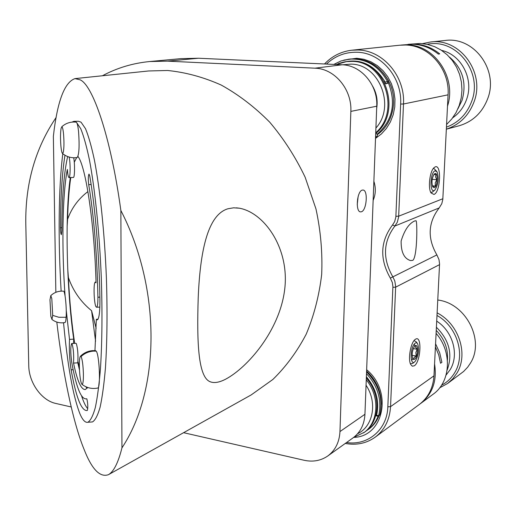 <?xml version="1.0" encoding="UTF-8"?>
<svg xmlns="http://www.w3.org/2000/svg" width="516" height="516" viewBox="0 0 516 516"><rect width="100%" height="100%" fill="white"/><g stroke="black" fill="none" stroke-linecap="round" stroke-linejoin="round"><path stroke-width="0.77" d="M412.839 260.341L410.549 260.58C404.093 258.619 400.951 252.085 401.138 240.985C404.46 230.175 408.962 223.505 414.632 220.99L416.025 220.745C417.309 220.332 417.496 256.671 412.839 260.341M435.272 166.855L433.95 167.739C429.731 171.48 427.828 188.179 431.066 192.984L433.937 194.435C440.4 192.61 441.825 164.107 435.272 166.855M373.139 200.389C375.758 194.274 376.003 187.908 373.874 181.271M415.477 339.257L414.993 339.605C410.652 342.779 407.795 359.33 410.717 364.483L412.29 366.173L414.238 365.831C420.888 362 422.211 334.516 415.477 339.257M366.65 369.74C392.979 391.296 383.872 436.594 353.905 437.387M368.34 429.435C373.178 426.061 376.732 421.488 379.002 415.702M381.247 404.383C381.305 391.483 376.422 380.376 366.599 371.068M343.843 60.088L356.756 58.256L363.915 59.282L370.823 61.739L377.241 65.545L382.937 70.576L387.71 76.671L391.386 83.605L393.843 91.151L394.979 99.033L394.772 106.973L393.218 114.694L390.393 121.931L386.4 128.432L381.376 133.979L375.519 138.398M377.396 134.566C393.095 123.898 398.52 99.014 388.632 81.16M346.558 442.522C367.753 445.94 387.258 429.673 387.832 406.847L392.908 286.625L392.341 282.549L390.348 278.111C379.512 259.064 380.253 241.333 392.566 224.924L394.682 221.577L395.849 216.984L400.648 104.045C402.332 77.484 380.989 52.535 356.962 52.245C345.275 52 335.097 55.941 326.428 64.074M324.5 63.984C332.098 56.057 341.231 51.465 351.893 50.2L357.923 50.007C382.975 50.271 405.266 76.291 403.493 104L398.642 216.978L397.301 222.222L394.882 226.04C383.143 241.656 382.433 258.529 392.747 276.666L394.798 280.975L395.675 286.386L390.548 406.647C389.728 419.747 384.633 429.905 375.267 437.123C366.502 443.367 356.498 445.476 345.262 443.45M375.267 437.123L419.315 404.473C428.228 397.604 433.118 388.064 433.969 375.848L439.567 263.921L438.987 259.606L436.871 254.917C427.242 238.166 428.016 222.493 439.2 207.909L441.786 203.691L442.805 199.473L448.069 94.828C449.907 69.202 429.086 45.227 405.428 45.021L399.726 45.215L351.893 50.2M411.658 360.484L412.523 359.13M414.69 345.597L414.29 344.03M56.812 322.061C62.339 370.391 72.608 421.475 84.082 449.397C91.848 469.328 99.988 477.752 108.489 474.662C113.746 471.65 118.229 462.717 121.95 447.869C160.282 390.012 161.489 289.302 120.854 210.464C110.643 135.547 92.37 84.276 79.896 79.748L74.981 78.613C64.481 82.205 57.27 101.459 53.361 136.372L55.844 292.314M108.489 474.662L251.228 394.895L272.835 379.492C285.948 366.715 297.068 351.615 306.201 334.2C313.98 315.669 319.14 295.758 321.681 274.46C322.603 252.711 320.7 230.865 315.966 208.928L305.143 177.207C295.494 157.006 283.684 138.662 269.726 122.182C254.781 107.076 238.624 94.705 221.254 85.069C203.504 77.148 185.612 72.285 167.565 70.492L148.673 70.963L74.981 78.613M228.033 208.741L233.593 207.819L239.43 208.206C264.85 212.831 290.063 249.376 284.587 290.244C279.375 330.814 247.635 367.482 225.711 379.15C219.474 382.401 214.392 383.298 210.444 381.853C198.157 377.615 196.783 342.708 198.209 297.835C200.034 253.646 206.98 214.837 228.033 208.741M361.419 211.779C366.657 210.412 368.237 190.301 363.109 190.03L362.206 190.114C356.956 191.262 355.298 211.612 360.426 211.882L361.419 211.779M71.214 406.976L55.793 403.447C41.512 400.487 28.838 382.588 28.754 365.573L25.806 224.125C25.136 183.864 35.256 148.292 56.173 117.396M339.96 431.576L364.941 414.284L376.751 106.206L350.854 111.398L339.96 431.576C339.386 442.193 335.329 450.326 327.789 455.97C320.842 460.743 312.935 462.175 304.072 460.259L183.593 432.692M364.941 414.284C364.348 424.52 360.362 432.395 353.002 437.903L327.789 455.97M350.854 111.398C352.054 89.358 334.594 68.583 314.973 68.183L342.069 64.784C361.135 65.145 377.996 85.056 376.751 106.206M102.432 75.762C117.003 67.925 132.754 63.184 149.679 61.539L167.597 61.146L314.973 68.183M342.069 64.784L198.486 58.237L167.597 61.146M120.854 210.464L121.95 447.869M70.776 177.53C69.105 188.785 68.035 202.73 67.577 219.365C71.55 208.154 78.329 198.892 87.914 191.584M74.278 162.237L76.678 157.593M77.968 156.458L77.968 156.458C85.772 166.229 94.383 223.06 96.06 282.839L95.344 282.117C93.254 281.923 93.906 303.93 96.066 306.859L96.615 307.259C97.511 306.665 97.943 303.318 97.917 297.222C97.053 254.065 93.983 216.526 88.707 184.618C88.088 179.226 88.191 175.704 89.01 174.06L89.752 175.995C95.26 207.503 99.291 255.639 99.923 299.822C99.975 312.032 99.104 318.72 97.311 319.894L96.344 319.294L94.95 350.622M96.137 328.26L91.584 310.697L95.576 341.231M91.584 310.697C80.754 301.879 73.014 290.805 68.376 277.473C69.615 301.776 71.718 323.732 74.685 343.353M79.387 367.579L77.942 361.348M67.577 219.365L67.138 226.498M67.719 268.765L68.376 277.473M149.679 61.539L180.968 58.637L198.486 58.237M94.854 302.363L94.48 299.532M434.569 363.948C437.175 380.75 432.563 393.908 420.721 403.428L433.066 394.276C450.694 382.008 452.448 352.196 436.252 333.542L436.104 333.368M420.721 403.428L420.011 403.938M435.581 343.824L439.703 352.828L441.896 362.316L440.541 363.258L438.729 354.924L435.42 346.92M365.373 403.067L365.064 411.117M366.334 378.028L367.089 378.944C381.176 395.662 379.757 421.92 364.522 432.195L353.595 437.465M378.028 416.386C375.842 421.972 372.449 426.442 367.85 429.796L366.141 430.931M366.263 379.815C380.189 396.578 378.686 422.681 363.516 432.918M357.575 433.75C373.287 426.358 377.654 402.428 366.057 385.265M366.502 373.661C378.009 386.329 382.066 400.3 378.673 415.573L378.183 416.283L379.337 415.47L379.924 414.361M376.448 415.232L375.783 415.741L376.545 415.406C379.692 401.609 376.306 388.735 366.379 376.783M376.029 414.509L376.545 415.406L378.673 415.573L379.821 414.754C383.285 398.894 378.867 384.581 366.573 371.836M400.487 45.144L406.956 44.86C434.756 44.808 456.873 77.845 447.501 106.167M408.001 44.357L414.393 44.079C423.746 44.492 432.189 47.762 439.722 53.89L438.297 54.07C430.757 47.923 422.294 44.647 412.916 44.234L401.248 45.053M446.585 124.485L451.797 118.97L456.067 112.572L459.24 105.464L461.233 97.859L461.962 89.99L461.414 82.083L459.588 74.394L456.55 67.144L452.384 60.566L447.23 54.844L441.238 50.162L434.601 46.646L427.519 44.402L420.205 43.473L408.737 44.273M372.623 86.153C376.615 93.074 377.964 100.517 376.661 108.47M375.912 128.039C395.895 106.296 379.221 63.894 350.854 64.119L342.65 64.816M336.277 64.519L346.488 61.604L352.028 61.391C384.291 61.011 400.99 111.263 375.732 132.747M346.488 61.604L353.105 61.262C386.007 60.849 402.222 112.707 375.706 133.463M388.413 82.908C396.32 103.394 392.586 120.486 377.215 134.192M375.68 134.108L375.629 136.837L376.944 136.482L375.551 137.456L377.035 136.359L377.499 135.115L376.957 133.876L375.7 133.618M333.858 64.41L340.992 60.965L348.681 59.179C365.373 58.037 378.26 65.384 387.342 81.212L387.381 82.812L386.194 83.76L388.335 83.011L388.613 81.18M385.381 83.682L385.039 83.598M413.619 359.317L414.084 357.53L416.212 356.034L415.87 352.525L417.192 349.274L415.567 347.384L415.599 345.746M414.483 346.378C412.22 350.39 411.633 354.486 412.716 358.652L413.838 359.626L415.225 358.736C418.424 355.008 418.134 342.779 414.903 345.939L414.483 346.378M415.367 361.129C418.521 355.427 419.315 349.719 417.734 344.017C416.831 342.398 415.702 342.379 414.342 343.966C409.891 349.022 410.233 366.038 414.664 361.864L415.367 361.129M414.058 340.599L416.451 342.005L417.341 343.404M412.123 355.33L416.212 356.034M413.29 348.616L417.192 349.274M414.664 361.864L412.774 363.393L410.368 363.664M432.795 187.005L433.221 186.476L435.33 186.095L435.252 182.851L436.871 179.755L435.543 176.962L435.904 174.298L433.795 174.66M434.949 173.576L434.246 174.066C431.873 178.091 431.382 182.393 432.769 186.966L434.259 187.76C437.6 186.857 438.329 172.099 434.949 173.576M434.124 190.507L434.975 189.933C438.368 184.296 439.058 178.259 437.046 171.822L435.085 170.809C430.383 171.925 429.389 192.79 434.124 190.507M433.285 168.661L434.027 168.59L436.691 171.331M434.795 190.101L432.144 192.287L430.634 192.113M432.318 185.805L435.33 186.095M432.208 179.316L436.871 179.755M357.24 204.736L358.13 196.544M357.543 199.279L357.865 199.318M437.129 312.877C458.756 323.822 468.722 354.137 456.931 373.074L452.822 378.75L447.707 383.42L463.607 371.475L467.631 367.231L470.405 363.174C485.111 340.36 465.748 303.176 437.774 300.022M447.707 383.42L439.664 387.845M441.535 385.22C447.114 382.292 451.532 378.06 454.796 372.526C465.806 354.744 456.989 326.447 437 315.47M446.069 375.1L450.275 369.501C459.369 354.666 452.848 331.349 436.717 321.145M447.417 360.323C448.288 349.022 444.566 339.051 436.252 330.414M436.407 327.273C449.346 340.167 452.919 354.447 447.133 370.114M446.346 129.2L459.079 125.775C472.772 121.712 482.325 112.643 487.736 98.575C498.94 69.989 473.765 36.217 445.056 40.487L430.383 42.022C459.672 37.642 485.466 72.363 474.081 101.716C468.844 115.565 459.601 124.717 446.346 129.168M446.45 127.149C458.531 122.634 466.954 113.991 471.734 101.226C483.111 71.988 456.002 37.9 427.19 44.331M449.378 56.999C462.684 68.473 466.909 82.915 462.059 100.33L457.898 108.857M452.674 117.829C459.201 113.288 463.845 107.115 466.619 99.317C474.094 79.271 461.414 54.657 441.561 50.374M422.591 43.628L430.383 42.022M74.239 121.331L78.413 121.254L81.031 122.169L85.469 128.613C88.507 135.921 91.474 146.37 94.383 159.941C100.059 189.449 104.555 232.697 106.38 277.46C107.476 311.58 107.154 341.85 105.412 368.269C104.039 384.22 102.271 397.204 100.104 407.214C97.763 415.361 95.228 420.263 92.487 421.927L91.255 422.011M72.066 122.099L73.853 121.337L76.413 122.26L80.748 128.71C83.715 136.024 86.624 146.48 89.474 160.07C95.041 189.604 99.472 232.897 101.304 277.698C102.407 311.845 102.129 342.14 100.459 368.585C99.136 384.543 97.421 397.533 95.318 407.55C93.048 415.696 90.571 420.598 87.901 422.256C85.256 422.901 82.599 420.069 79.909 413.761C72.982 395.869 67.532 365.534 63.545 322.771M61.14 291.134C58.044 240.495 58.521 187.011 62.817 153.71M79.483 370.017L77.806 362.825C78.264 355.034 77.781 348.661 76.368 343.714L75.91 343.282L71.711 343.527M77.806 362.825L73.524 363.09C73.956 355.298 73.485 348.919 72.098 343.959L71.653 343.533C70.479 346.604 70.492 352.802 71.679 362.135C76.155 386.832 80.941 399.074 86.043 398.855L86.881 398.952C87.914 403.602 88.062 407.427 87.333 410.426L86.959 410.562C81.309 410.768 76.026 397.191 71.124 369.83C69.557 359.781 69.015 349.635 69.512 339.399L66.242 310.271M65.087 296.029C61.598 248.086 62.333 194.88 67.344 169.409C67.673 173.84 68.151 176.524 68.783 177.452L69.034 177.581C70.421 177.962 70.499 162.327 69.125 157.038M73.369 177.459L73.407 177.452C74.736 177.794 74.955 163.772 73.698 157.767M67.654 156.535C63.887 173.015 61.939 197.873 61.817 231.11L61.352 234.67C60.836 234.09 60.54 231.787 60.462 227.756C60.546 197.802 62.049 173.628 64.971 155.219M73.53 343.424L73.724 339.154C66.57 289.192 64.874 215.043 70.292 177.543M73.724 339.154L69.512 339.399M87.752 408.698C85.682 406.44 83.637 402.228 81.631 396.062M87.101 388.277L85.766 386.703M98.034 319.204L96.344 319.294M87.694 387.477L85.34 389.528C81.251 389.928 77.31 381.118 73.524 363.09M83.392 373.752C83.469 379.918 83.108 383.465 82.308 384.388L81.638 383.988C80.412 381.021 79.657 375.325 79.374 366.915C79.29 360.703 79.657 357.137 80.47 356.221L81.083 356.556C82.328 359.381 83.095 365.115 83.392 373.752M97.653 388.064L97.75 388.045C100.781 388.103 99.414 354.827 96.228 351.144L95.518 350.661L92.764 350.628C87.997 350.983 83.902 352.847 80.47 356.221M61.114 128.232L61.894 126.807C62.552 127.194 63.107 129.651 63.558 134.199C64.152 141.913 64.074 147.911 63.326 152.194L62.584 153.51C61.914 153.136 61.352 150.64 60.901 146.028C60.32 138.501 60.391 132.573 61.114 128.232M62.584 153.51C66.1 156.406 70.118 157.825 74.639 157.767L77.232 157.509C79.103 154.581 79.561 146.054 78.593 131.922C77.935 125.659 77.116 122.402 76.136 122.15C70.627 121.57 65.829 123.124 61.733 126.82M50.858 316.392L49.968 299.777L50.82 295.681L51.8 298.558L52.703 315.386L51.981 319.346L50.858 316.392M64.958 322.552L64.997 322.545C65.532 322.319 65.906 320.565 66.125 317.282C66.816 307.833 64.997 290.327 63.442 291.185C58.54 290.818 54.296 292.327 50.703 295.707M433.969 375.848L390.548 406.647L387.832 406.847M439.548 264.637L395.656 287.16L392.889 287.302M448.069 94.828L403.493 104L400.648 104.045M442.857 198.744L398.694 216.185L395.895 216.294M439.2 207.909L394.882 226.04L392.566 224.924M436.871 254.917L390.348 278.111M388.696 81.044C379.621 65.222 366.695 57.882 349.938 59.03C366.605 57.889 379.473 65.222 388.542 81.018L385.252 82.16C373.416 63.068 357.736 56.915 338.193 63.7M385.052 83.624L386.194 83.76L385.465 83.727L385.252 82.16L384.181 81.889M91.139 184.547L88.707 184.618M61.83 227.704L60.462 227.756M73.137 369.708L71.124 369.83M99.878 297.126L97.917 297.222M96.228 351.144L93.499 351.112C88.758 351.454 84.618 353.267 81.083 356.556L80.664 356.175M66.125 317.282L58.824 317.269L52.703 315.386M236.296 207.845L239.43 208.206M368.843 429.08L367.85 429.796M379.957 414.561C383.42 398.604 378.963 384.285 366.579 371.585M375.783 415.741L378.183 416.283M349.938 59.03L340.973 60.965L333.807 64.41M373.197 198.957L373.803 198.744M96.034 282.084L95.428 282.11M73.407 177.452L69.034 177.581M86.804 398.803L86.043 398.855M99.852 307.091L96.615 307.259M92.487 421.927L87.901 422.256M82.115 384.446C86.791 387.974 92.003 389.174 97.75 388.045M51.864 319.378C55.044 321.855 58.65 323.01 62.688 322.842L64.997 322.545"/></g></svg>
